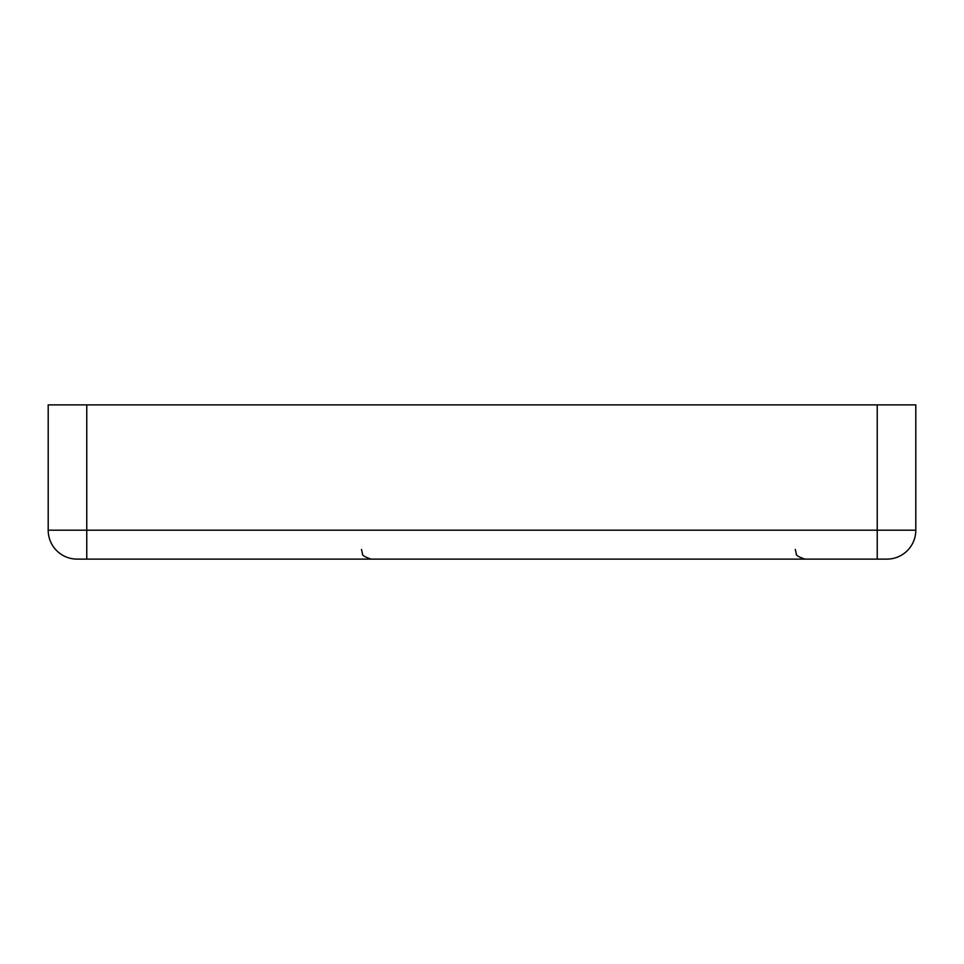 <?xml version="1.0" encoding="UTF-8"?>
<svg xmlns="http://www.w3.org/2000/svg" width="964" height="964" viewBox="0 0 964 964"><rect width="100%" height="100%" fill="white"/><g stroke="black" fill="none" stroke-linecap="round" stroke-linejoin="round"><path stroke-width="1.45" d="M77.12 559.12A28.92 28.92 0 0 1 48.2 530.2A28.92 28.92 0 0 0 77.12 559.12A28.92 28.92 0 0 1 48.2 530.2L915.8 530.2L915.8 404.88L48.2 404.88L48.2 530.2A28.92 28.92 0 0 0 77.12 559.12L886.88 559.12A28.92 28.92 0 0 0 915.8 530.2A28.92 28.92 0 0 1 886.88 559.12M877.24 559.12L877.24 404.88M86.76 559.12L86.76 404.88M361.5 549.48L362.488 553.722C361.862 555.156 364.741 556.951 371.14 559.12M795.3 549.48L796.288 553.722C795.662 555.156 798.541 556.951 804.94 559.12"/></g></svg>
